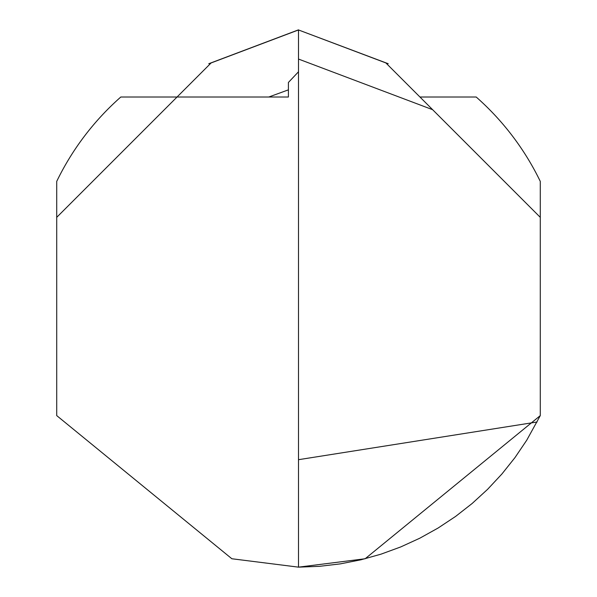 <?xml version="1.0" encoding="UTF-8"?>
<svg xmlns="http://www.w3.org/2000/svg" width="597" height="597" viewBox="0 0 597 597"><rect width="100%" height="100%" fill="white"/><g stroke="black" fill="none" stroke-linecap="round" stroke-linejoin="round"><path stroke-width="0.9" d="M419.952 97.013L476.197 97.013A268.65 268.65 0 0 1 540.285 181.398L540.285 415.602L365.14 558.755L298.5 567.15L319.455 566.329L340.283 563.881L360.857 559.814L381.05 554.15L400.736 546.934L419.803 538.203L438.131 528.009L455.608 516.42L472.13 503.502L487.592 489.331L501.898 474.003L514.972 457.601L526.718 440.235L540.285 415.602M120.803 97.013A268.65 268.65 0 0 0 56.715 181.398L56.715 217.345L177.048 97.013L120.803 97.013M537.084 421.997L298.5 459.69L298.5 567.15L231.86 558.755L56.715 415.602L56.715 217.345L177.048 97.013L288.403 97.013L288.403 82.468L298.5 71.774M388.229 63.722L298.5 29.954L385.871 62.931L540.285 217.345M177.048 97.013L211.129 62.931L298.5 29.954L298.5 59.058L432.624 109.684M298.5 459.69L298.5 59.058M269.859 97.013L288.403 97.013M268.784 97.013L288.403 89.849M208.771 63.722L298.5 29.85"/></g></svg>
